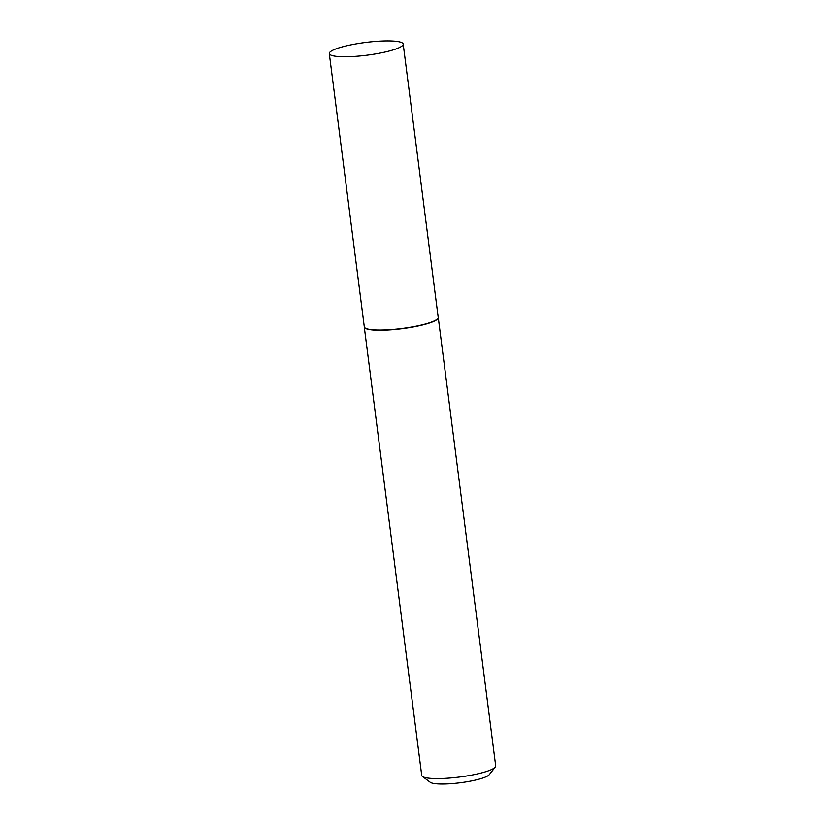 <?xml version="1.0" encoding="UTF-8"?>
<svg xmlns="http://www.w3.org/2000/svg" width="825" height="825" viewBox="0 0 825 825"><rect width="100%" height="100%" fill="white"/><g stroke="black" fill="none" stroke-linecap="round" stroke-linejoin="round"><path stroke-width="1.24" d="M364.289 326.782A37.29 6.414 -7.3 0 0 364.289 326.865A37.259 6.404 -7.3 0 0 372.034 329.711A37.259 6.404 -7.3 0 0 413.603 326.669A37.259 6.404 -7.3 0 0 438.209 317.388L403.198 44.096A37.259 6.404 -7.3 0 0 395.464 41.25A37.259 6.404 -7.3 0 0 353.904 44.282A37.259 6.404 -7.3 0 0 329.299 53.563A37.259 6.404 -7.3 0 0 337.023 56.42A37.259 6.404 -7.3 0 0 378.593 53.388A37.259 6.404 -7.3 0 0 403.198 44.096M364.289 326.762L364.289 326.865A37.29 6.414 -7.3 0 0 364.289 327.071A37.29 6.414 -7.3 0 0 372.034 329.918A37.29 6.414 -7.3 0 0 413.645 326.886A37.29 6.414 -7.3 0 0 438.271 317.594A37.29 6.414 -7.3 0 0 438.23 317.398A37.29 6.414 -7.3 0 0 438.199 317.316L438.23 317.398M495.278 767.106L489.204 774.727A30.185 5.187 172.7 0 1 467.094 781.739A30.185 5.187 172.7 0 1 435.93 783.75A30.185 5.187 172.7 0 1 430.238 782.275L422.441 776.438A37.29 6.414 -7.3 0 0 429.464 778.253A37.29 6.414 -7.3 0 0 467.971 775.768A37.29 6.414 -7.3 0 0 495.278 767.106A37.29 6.414 -7.3 0 0 495.701 765.92L438.271 317.594M364.289 327.071L421.73 775.397A37.29 6.414 -7.3 0 0 422.441 776.438M364.299 326.855L329.299 53.563"/></g></svg>
